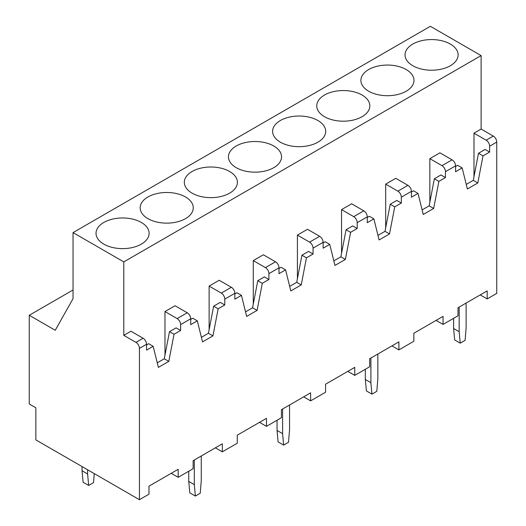 <?xml version="1.0" encoding="UTF-8"?>
<svg xmlns="http://www.w3.org/2000/svg" width="526" height="526" viewBox="0 0 526 526"><rect width="100%" height="100%" fill="white"/><g stroke="black" fill="none" stroke-linecap="round" stroke-linejoin="round"><path stroke-width="0.79" d="M139.436 499.7L148.989 494.184L148.989 486.155L178.189 469.297L178.189 477.325L193.134 468.692L193.134 460.671L222.334 443.812L222.334 451.841L237.279 443.208L237.279 435.18L266.478 418.328L266.478 426.356L281.423 417.723L281.423 409.695L310.616 392.837L310.616 400.865L325.568 392.238L325.568 384.21L354.761 367.352L354.761 375.38L369.706 366.753L369.706 358.725L398.905 341.867L398.905 349.895L413.85 341.269L413.85 333.241L443.05 316.382L443.05 324.41L457.995 315.778L457.995 307.749L487.194 290.898L487.194 298.926L496.754 293.403L496.754 142.092A4.918 2.84 60 0 0 493.276 136.07L481.112 129.048L481.112 55.598L430.36 26.3L73.042 232.597L73.042 298.663L55.25 330.289L29.246 315.278L29.246 403.975L35.853 407.788L35.853 439.9L139.436 499.7L139.436 348.39L146.557 344.274A4.918 2.84 60 0 0 143.079 338.251L130.915 331.229L123.794 335.345L123.794 261.895L73.042 232.597M73.042 289.99L29.246 315.278M143.079 338.251L135.958 342.367A4.918 2.84 60 0 1 139.436 348.39M135.958 342.367L123.794 335.345M412.811 65.73A26.543 15.326 0 0 0 441.735 69.057A26.543 15.326 0 0 0 458.126 54.895A26.543 15.326 0 0 0 450.348 44.059A26.543 15.326 0 0 0 421.418 40.739A26.543 15.326 0 0 0 405.033 54.895A26.543 15.326 0 0 0 412.811 65.73M455.562 166.512L457.646 165.309L462.17 167.919L455.562 171.732L455.562 165.874A4.918 2.84 60 0 0 452.084 159.851L439.92 152.829L429.841 158.648L429.841 202.234M493.276 136.07L486.149 140.186A4.918 2.84 60 0 1 489.627 146.208L489.627 152.067L485.11 149.456L478.502 153.27L473.288 180.359L466.253 184.422M481.112 129.048L473.985 133.163L473.985 176.749M486.149 140.186L473.985 133.163M489.627 152.067L483.019 155.88L477.805 182.969L467.377 188.992L462.17 167.919M477.805 182.969L473.288 180.359M483.019 155.88L478.502 153.27M480.586 294.711L480.586 295.112L487.194 298.926M368.667 91.222A26.543 15.326 0 0 0 397.597 94.542A26.543 15.326 0 0 0 413.982 80.379A26.543 15.326 0 0 0 406.203 69.544A26.543 15.326 0 0 0 377.28 66.223A26.543 15.326 0 0 0 360.889 80.379A26.543 15.326 0 0 0 368.667 91.222M411.417 192.003L413.502 190.793L418.025 193.404L411.417 197.217L411.417 191.359A4.918 2.84 60 0 0 407.939 185.336L395.776 178.314L385.696 184.133L385.696 227.719M452.084 159.851L442.004 165.67A4.918 2.84 60 0 1 445.483 171.693L445.483 177.551L440.966 174.941L434.358 178.755L429.144 205.85L422.108 209.913M442.004 165.67L429.841 158.648M445.483 177.551L438.881 181.365L433.667 208.454L423.239 214.476L418.025 193.404M433.667 208.454L429.144 205.85M438.881 181.365L434.358 178.755M436.448 320.196L436.448 320.597L443.05 324.41M324.522 116.706A26.543 15.326 0 0 0 353.452 120.027A26.543 15.326 0 0 0 369.837 105.871A26.543 15.326 0 0 0 362.059 95.035A26.543 15.326 0 0 0 333.136 91.708A26.543 15.326 0 0 0 316.751 105.871A26.543 15.326 0 0 0 324.522 116.706M367.273 217.488L369.364 216.285L373.881 218.888L367.273 222.702L367.273 216.844A4.918 2.84 60 0 0 363.801 210.821L351.638 203.799L341.552 209.618L341.552 253.21M407.939 185.336L397.86 191.155A4.918 2.84 60 0 1 401.338 197.178L401.338 203.036L396.821 200.426L390.22 204.239L385.006 231.335L377.964 235.398M397.86 191.155L385.696 184.133M401.338 203.036L394.737 206.85L389.523 233.945L379.095 239.961L373.881 218.888M389.523 233.945L385.006 231.335M394.737 206.85L390.22 204.239M392.304 345.681L392.304 346.082L398.905 349.895M280.378 142.191A26.543 15.326 0 0 0 309.308 145.511A26.543 15.326 0 0 0 325.693 131.355A26.543 15.326 0 0 0 317.921 120.52A26.543 15.326 0 0 0 288.991 117.193A26.543 15.326 0 0 0 272.606 131.355A26.543 15.326 0 0 0 280.378 142.191M323.135 242.973L325.219 241.769L329.736 244.38L323.135 248.187L323.135 242.328A4.918 2.84 60 0 0 319.657 236.305L307.493 229.283L297.414 235.102L297.414 278.695M363.801 210.821L353.715 216.64A4.918 2.84 60 0 1 357.193 222.662L357.193 228.521L352.676 225.917L346.075 229.73L340.861 256.82L333.819 260.883M353.715 216.64L341.552 209.618M357.193 228.521L350.592 232.334L345.378 259.43L334.95 265.446L329.736 244.38M345.378 259.43L340.861 256.82M350.592 232.334L346.075 229.73M348.159 371.165L348.159 371.566L354.761 375.38M236.233 167.676A26.543 15.326 0 0 0 265.163 170.996A26.543 15.326 0 0 0 281.548 156.84A26.543 15.326 0 0 0 273.776 146.004A26.543 15.326 0 0 0 244.846 142.684A26.543 15.326 0 0 0 228.462 156.84A26.543 15.326 0 0 0 236.233 167.676M278.99 268.457L281.075 267.254L285.592 269.864L278.99 273.678L278.99 267.819A4.918 2.84 60 0 0 275.512 261.797L263.348 254.775L253.269 260.594L253.269 304.179M319.657 236.305L309.577 242.131A4.918 2.84 60 0 1 313.055 248.154L313.055 254.012L308.532 251.402L301.931 255.215L296.717 282.304L289.675 286.368M309.577 242.131L297.414 235.102M313.055 254.012L306.448 257.819L301.234 284.914L290.806 290.937L285.592 269.864M301.234 284.914L296.717 282.304M306.448 257.819L301.931 255.215M304.015 396.65L304.015 397.051L310.616 400.865M192.095 193.16A26.543 15.326 0 0 0 221.019 196.487A26.543 15.326 0 0 0 237.404 182.325A26.543 15.326 0 0 0 229.632 171.489A26.543 15.326 0 0 0 200.702 168.169A26.543 15.326 0 0 0 184.317 182.325A26.543 15.326 0 0 0 192.095 193.16M234.846 293.942L236.93 292.739L241.447 295.349L234.846 299.162L234.846 293.304A4.918 2.84 60 0 0 231.368 287.281L219.204 280.259L209.124 286.078L209.124 329.664M275.512 261.797L265.433 267.616A4.918 2.84 60 0 1 268.911 273.638L268.911 279.497L264.387 276.886L257.786 280.7L252.572 307.789L245.537 311.852M265.433 267.616L253.269 260.594M268.911 279.497L262.303 283.31L257.089 310.399L246.661 316.422L241.447 295.349M257.089 310.399L252.572 307.789M262.303 283.31L257.786 280.7M259.87 422.141L259.87 422.542L266.478 426.356M147.951 218.652A26.543 15.326 0 0 0 176.874 221.972A26.543 15.326 0 0 0 193.266 207.809A26.543 15.326 0 0 0 185.487 196.974A26.543 15.326 0 0 0 156.564 193.653A26.543 15.326 0 0 0 140.172 207.809A26.543 15.326 0 0 0 147.951 218.652M190.701 319.427L192.786 318.223L197.309 320.834L190.701 324.647L190.701 318.789A4.918 2.84 60 0 0 187.223 312.766L175.059 305.744L164.98 311.563L164.98 355.149M231.368 287.281L221.288 293.1A4.918 2.84 60 0 1 224.766 299.123L224.766 304.981L220.249 302.371L213.641 306.185L208.427 333.28L201.392 337.344M221.288 293.1L209.124 286.078M224.766 304.981L218.159 308.795L212.945 335.884L202.523 341.907L197.309 320.834M212.945 335.884L208.427 333.28M218.159 308.795L213.641 306.185M215.726 447.626L215.726 448.027L222.334 451.841M481.112 55.598L123.794 261.895M103.806 244.136A26.543 15.326 -0 0 0 132.736 247.457A26.543 15.326 -0 0 0 149.121 233.301A26.543 15.326 -0 0 0 141.343 222.459A26.543 15.326 -0 0 0 112.419 219.138A26.543 15.326 -0 0 0 96.028 233.301A26.543 15.326 -0 0 0 103.806 244.136M146.557 344.918L148.641 343.715L153.165 346.318L146.557 350.132L146.557 344.274M187.223 312.766L177.144 318.585A4.918 2.84 60 0 1 180.622 324.608L180.622 330.466L176.105 327.856L169.497 331.669L164.283 358.765L157.248 362.828M177.144 318.585L164.98 311.563M180.622 330.466L174.021 334.28L168.807 361.369L158.379 367.391L153.165 346.318M168.807 361.369L164.283 358.765M174.021 334.28L169.497 331.669M171.588 473.111L171.588 473.512L178.189 477.325M466.128 303.055L466.128 327.698L465.089 340.342L460.217 343.156L459.178 331.715L453.616 328.5L453.616 318.309M459.178 331.715L459.178 307.072M460.217 343.156L454.661 339.941L453.616 328.5M377.846 354.031L377.846 378.674L376.8 391.318L371.935 394.125L370.889 382.685L365.327 379.476L365.327 369.278M370.889 382.685L370.889 358.042M371.935 394.125L366.372 390.917L365.327 379.476M289.556 405L289.556 429.643L288.511 442.287L283.645 445.095L282.607 433.661L277.044 430.446L277.044 420.254M282.607 433.661L282.607 409.011M283.645 445.095L278.083 441.886L277.044 430.446M201.267 455.97L201.267 480.613L200.228 493.257L195.363 496.071L194.318 484.63L188.755 481.422L188.755 471.224M194.318 484.63L194.318 459.987M195.363 496.071L189.801 492.855L188.755 481.422M94.259 473.617L93.516 482.625L88.651 485.432L87.605 473.992L82.049 470.783L82.049 466.569M87.605 473.992L87.605 469.777M88.651 485.432L83.088 482.224L82.049 470.783M489.627 146.208L496.754 142.092M445.483 171.693L455.562 165.874M401.338 197.178L411.417 191.359M357.193 222.662L367.273 216.844M313.055 248.154L323.135 242.328M268.911 273.638L278.99 267.819M224.766 299.123L234.846 293.304M180.622 324.608L190.701 318.789"/></g></svg>
